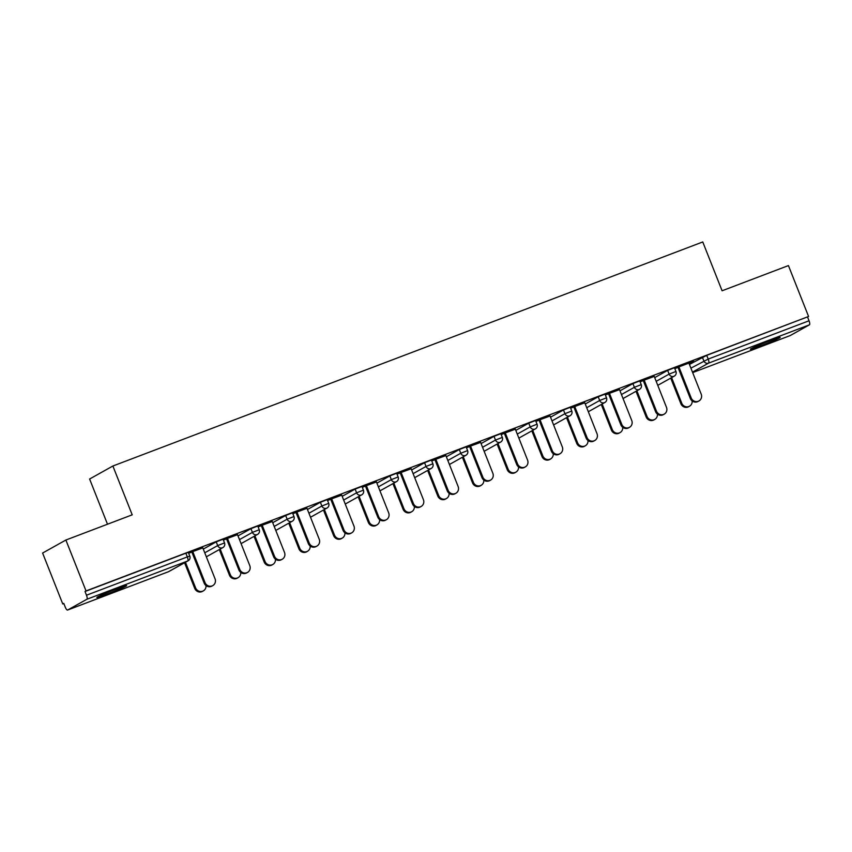 <?xml version="1.0" encoding="UTF-8"?>
<svg xmlns="http://www.w3.org/2000/svg" width="852" height="852" viewBox="0 0 852 852"><rect width="100%" height="100%" fill="white"/><g stroke="black" fill="none" stroke-linecap="round" stroke-linejoin="round"><path stroke-width="1.28" d="M107.405 593.972A16.018 0.692 158.4 0 0 126.639 585.643A16.018 0.692 158.4 0 0 116.096 589.115A16.018 0.692 158.4 0 0 96.862 597.444A16.018 0.692 158.4 0 0 107.405 593.972M760.953 345.742A16.018 0.692 158.4 0 0 780.187 337.413A16.018 0.692 158.4 0 0 769.633 340.885A16.018 0.692 158.4 0 0 750.399 349.203A16.018 0.692 158.4 0 0 760.953 345.742M107.501 524.214L89.609 479.026L112.879 466.012L702.762 241.957L722.091 290.777L788.43 265.579L808.58 316.486L706.723 355.359L708.204 359.075L809.038 320.778L807.568 317.061M62.76 603.951L63.772 603.376L65.242 607.103A3.749 1.15 -110.8 0 0 67.596 610.043A3.749 1.15 -110.8 0 0 67.649 610.021L86.851 599.275A3.749 1.15 -110.8 0 0 86.489 595.228L85.019 591.501L86.031 590.937L65.881 540.03L42.6 553.044L62.76 603.951L63.836 603.536M809.038 320.778A3.749 1.15 69.2 0 1 809.4 324.836L790.198 335.571A3.749 1.15 69.2 0 1 790.145 335.592A3.749 1.15 69.2 0 1 790.102 335.613M65.881 540.03L132.209 514.832L112.879 466.012M86.031 590.937L808.58 316.486M674.763 368.469L693.571 361.333M674.827 368.607L678.948 367.042M688.959 363.24L693.624 361.472M203.287 549.082L216.216 541.851L223.054 539.199L224.523 542.926L217.697 545.568L216.216 541.851M85.019 591.501L185.853 553.204L188.324 552.394L189.794 556.111L187.323 556.92L185.853 553.204M689.438 364.432L706.723 355.359M237.538 534.705L223.341 539.934M223.394 540.072L227.516 538.507M272.736 522.702L285.665 515.471L292.502 512.819L293.972 516.546L287.145 519.188L285.665 515.471M306.986 508.325L292.79 513.554M292.843 513.692L296.975 512.127M342.185 496.322L355.124 489.091L361.951 486.439L363.421 490.166L356.594 492.807L355.124 489.091M376.435 481.944L362.238 487.184M362.292 487.312L366.424 485.747M411.633 469.942L424.573 462.711L431.4 460.069L432.869 463.786L426.043 466.438L424.573 462.711M445.884 455.564L431.687 460.804M431.74 460.943L435.873 459.366M481.082 443.572L494.022 436.33L500.848 433.689L502.318 437.406L495.491 440.058L494.022 436.33M515.343 429.184L501.146 434.424M501.2 434.563L505.321 432.986M550.53 417.192L563.47 409.961L570.297 407.309L571.777 411.026L564.94 413.678L563.47 409.961M584.792 402.804L570.595 408.044M570.648 408.183L574.77 406.617M619.99 390.812L632.919 383.581L639.745 380.929L641.226 384.646L634.389 387.298L632.919 383.581M654.24 376.424L640.044 381.664M640.097 381.803L644.218 380.237M654.709 377.617L667.648 370.386L674.475 367.734L675.945 371.461L669.118 374.103L667.648 370.386M619.51 389.62L605.314 394.849M605.367 394.987L609.499 393.422M585.26 403.997L598.2 396.766L605.026 394.114L606.496 397.831L599.67 400.483L598.2 396.766M550.062 416L535.865 421.229M535.919 421.367L540.051 419.802M515.811 430.377L528.741 423.146L535.578 420.494L537.048 424.211L530.221 426.863L528.741 423.146M480.613 442.38L466.417 447.609M466.47 447.747L470.592 446.182M446.363 456.757L459.292 449.526L466.129 446.874L467.599 450.591L460.772 453.243L459.292 449.526M411.165 468.76L396.968 473.989M397.021 474.127L401.143 472.562M376.914 483.137L389.843 475.906L396.67 473.254L398.15 476.971L391.313 479.623L389.843 475.906M341.716 495.14L327.519 500.369M327.573 500.507L331.694 498.942M307.455 509.517L320.395 502.286L327.221 499.634L328.702 503.351L321.864 506.003L320.395 502.286M272.267 521.509L258.06 526.749M258.124 526.887L262.246 525.322M238.006 535.897L250.946 528.666L257.773 526.014L259.242 529.731L252.416 532.383L250.946 528.666M202.808 547.889L188.611 553.129M188.665 553.267L192.797 551.702M698.938 400.962L698.054 401.452A5.634 5.357 -119.2 0 1 690.301 398.438L691.185 397.948A5.634 5.357 60.8 0 0 698.938 400.962A5.634 5.357 60.8 0 0 701.196 394.135L688.906 363.101M690.301 398.438L678.011 367.404M691.185 397.948L678.895 366.903M689.502 406.234L688.618 406.723A5.634 5.357 -119.2 0 1 680.865 403.71L681.749 403.22A5.634 5.357 60.8 0 0 692.143 400.909M671.61 377.617L681.749 403.22M670.726 378.107L680.865 403.71M664.209 414.147L663.335 414.636A5.634 5.357 -119.2 0 1 655.571 411.623L656.455 411.133A5.634 5.357 60.8 0 0 664.209 414.147A5.634 5.357 60.8 0 0 666.477 407.331L654.187 376.286M655.571 411.623L643.281 380.588M656.455 411.133L644.165 380.098M629.49 427.331L628.606 427.832A5.634 5.357 -119.2 0 1 620.852 424.818L621.736 424.328A5.634 5.357 60.8 0 0 629.49 427.331A5.634 5.357 60.8 0 0 631.747 420.515L619.457 389.481M620.852 424.818L608.562 393.784M621.736 424.328L609.446 393.283M594.76 440.527L593.876 441.017A5.634 5.357 -119.2 0 1 586.123 438.003L587.007 437.513A5.634 5.357 60.8 0 0 594.76 440.527A5.634 5.357 60.8 0 0 597.018 433.711L584.738 402.666M586.123 438.003L573.833 406.968M587.007 437.513L574.717 406.479M560.041 453.711L559.157 454.212A5.634 5.357 -119.2 0 1 551.404 451.198L552.277 450.708A5.634 5.357 60.8 0 0 560.041 453.711A5.634 5.357 60.8 0 0 562.299 446.895L550.009 415.861M551.404 451.198L539.114 420.153M552.277 450.708L539.987 419.663M525.311 466.907L524.427 467.397A5.634 5.357 -119.2 0 1 516.674 464.383L517.558 463.893A5.634 5.357 60.8 0 0 525.311 466.907A5.634 5.357 60.8 0 0 527.569 460.091L515.279 429.046M516.674 464.383L504.384 433.348M517.558 463.893L505.268 432.859M654.783 419.418L653.899 419.919A5.634 5.357 -119.2 0 1 646.146 416.905L647.019 416.404A5.634 5.357 60.8 0 0 657.414 414.093M636.881 390.802L647.019 416.404M636.007 391.292L646.146 416.905M620.054 432.614L619.17 433.104A5.634 5.357 -119.2 0 1 611.417 430.09L612.3 429.6A5.634 5.357 60.8 0 0 622.695 427.289M602.162 403.986L612.3 429.6M601.278 404.487L611.417 430.09M585.335 445.798L584.451 446.288A5.634 5.357 -119.2 0 1 576.687 443.285L577.571 442.784A5.634 5.357 60.8 0 0 587.965 440.473M567.432 417.182L577.571 442.784M566.548 417.672L576.687 443.285M550.605 458.994L549.721 459.484A5.634 5.357 -119.2 0 1 541.968 456.47L542.852 455.98A5.634 5.357 60.8 0 0 553.236 453.669M532.713 430.367L542.852 455.98M531.829 430.867L541.968 456.47M515.875 472.178L515.002 472.668A5.634 5.357 -119.2 0 1 507.238 469.654L508.122 469.164A5.634 5.357 60.8 0 0 518.517 466.853M497.983 443.562L508.122 469.164M497.099 444.052L507.238 469.654M490.582 480.091L489.708 480.592A5.634 5.357 -119.2 0 1 481.944 477.578L482.828 477.077A5.634 5.357 60.8 0 0 490.582 480.091A5.634 5.357 60.8 0 0 492.85 473.275L480.56 442.241M481.944 477.578L469.654 446.533M482.828 477.077L470.538 446.043M481.156 485.363L480.272 485.864A5.634 5.357 -119.2 0 1 472.519 482.85L473.403 482.36A5.634 5.357 60.8 0 0 483.787 480.049M463.264 456.747L473.403 482.36M462.38 457.247L472.519 482.85M455.863 493.287L454.979 493.777A5.634 5.357 -119.2 0 1 447.225 490.763L448.109 490.273A5.634 5.357 60.8 0 0 455.863 493.287A5.634 5.357 60.8 0 0 458.12 486.471L445.83 455.426M447.225 490.763L434.935 459.729M448.109 490.273L435.819 459.228M446.427 498.558L445.543 499.048A5.634 5.357 -119.2 0 1 437.79 496.034L438.673 495.544A5.634 5.357 60.8 0 0 449.068 493.233M428.535 469.942L438.673 495.544M427.651 470.432L437.79 496.034M421.133 506.471L420.249 506.972A5.634 5.357 -119.2 0 1 412.496 503.958L413.38 503.457A5.634 5.357 60.8 0 0 421.133 506.471A5.634 5.357 60.8 0 0 423.401 499.655L411.111 468.621M412.496 503.958L400.206 472.913M413.38 503.457L401.09 472.423M411.708 511.743L410.824 512.244A5.634 5.357 -119.2 0 1 403.071 509.23L403.944 508.74A5.634 5.357 60.8 0 0 414.338 506.429M393.805 483.127L403.944 508.74M392.932 483.627L403.071 509.23M386.414 519.667L385.53 520.157A5.634 5.357 -119.2 0 1 377.777 517.143L378.65 516.653A5.634 5.357 60.8 0 0 386.414 519.667A5.634 5.357 60.8 0 0 388.672 512.851L376.382 481.806M377.777 517.143L365.487 486.109M378.65 516.653L366.371 485.608M376.978 524.938L376.094 525.428A5.634 5.357 -119.2 0 1 368.341 522.414L369.225 521.925A5.634 5.357 60.8 0 0 379.609 519.613M359.086 496.322L369.225 521.925M358.202 496.812L368.341 522.414M351.684 532.851L350.8 533.341A5.634 5.357 -119.2 0 1 343.047 530.338L343.931 529.837A5.634 5.357 60.8 0 0 351.684 532.851A5.634 5.357 60.8 0 0 353.942 526.035L341.663 495.001M343.047 530.338L330.757 499.293M343.931 529.837L331.641 498.803M342.248 538.123L341.375 538.624A5.634 5.357 -119.2 0 1 333.611 535.61L334.495 535.109A5.634 5.357 60.8 0 0 344.89 532.798M324.356 509.507L334.495 535.109M323.472 509.997L333.611 535.61M316.965 546.047L316.081 546.537A5.634 5.357 -119.2 0 1 308.317 543.523L309.201 543.033A5.634 5.357 60.8 0 0 316.965 546.047A5.634 5.357 60.8 0 0 319.223 539.231L306.933 508.186M308.317 543.523L296.038 512.489M309.201 543.033L296.911 511.988M307.529 551.319L306.645 551.808A5.634 5.357 -119.2 0 1 298.892 548.794L299.776 548.305A5.634 5.357 60.8 0 0 310.16 545.994M289.637 522.702L299.776 548.305M288.753 523.192L298.892 548.794M282.236 559.231L281.352 559.721A5.634 5.357 -119.2 0 1 273.598 556.718L274.482 556.218A5.634 5.357 60.8 0 0 282.236 559.231A5.634 5.357 60.8 0 0 284.493 552.416L272.203 521.381M273.598 556.718L261.308 525.673M274.482 556.218L262.192 525.183M272.8 564.503L271.916 565.004A5.634 5.357 -119.2 0 1 264.163 561.99L265.047 561.489A5.634 5.357 60.8 0 0 275.441 559.178M254.908 535.887L265.047 561.489M254.024 536.377L264.163 561.99M247.506 572.427L246.633 572.917A5.634 5.357 -119.2 0 1 238.869 569.903L239.753 569.413A5.634 5.357 60.8 0 0 247.506 572.427A5.634 5.357 60.8 0 0 249.774 565.6L237.484 534.566M238.869 569.903L226.579 538.869M239.753 569.413L227.463 538.368M238.081 577.699L237.197 578.188A5.634 5.357 -119.2 0 1 229.444 575.175L230.317 574.685A5.634 5.357 60.8 0 0 240.711 572.374M220.189 549.082L230.317 574.685M219.305 549.572L229.444 575.175M212.787 585.612L211.903 586.101A5.634 5.357 -119.2 0 1 204.15 583.087L205.034 582.598A5.634 5.357 60.8 0 0 212.787 585.612A5.634 5.357 60.8 0 0 215.045 578.796L202.755 547.751M204.15 583.087L191.86 552.053M205.034 582.598L192.744 551.563M203.351 590.883L202.467 591.373A5.634 5.357 -119.2 0 1 194.714 588.37L195.598 587.869A5.634 5.357 60.8 0 0 205.992 585.558M185.459 562.267L195.598 587.869M184.575 562.757L194.714 588.37M809.4 324.836L708.566 363.133L692.484 372.122M790.145 335.592L692.676 372.612L790.198 335.571M690.908 368.149L708.204 359.075A3.749 1.15 69.2 0 1 708.566 363.133A3.749 3.568 -119.2 0 1 703.848 360.918L702.367 357.201M67.649 610.021L168.483 571.713L187.685 560.978L86.851 599.275M86.489 595.228L187.323 556.92A3.749 1.15 -110.8 0 1 187.685 560.978A3.749 3.568 60.8 0 0 188.143 560.765A3.749 3.749 0 0 0 189.794 556.111M168.387 571.756A3.749 1.15 -110.8 0 0 168.43 571.735A3.749 1.15 -110.8 0 0 168.483 571.713A3.749 3.568 60.8 0 0 168.93 571.511L188.143 560.765M656.178 381.334L669.118 374.103A3.749 3.568 -119.2 0 0 673.836 376.328A3.749 3.568 60.8 0 0 674.294 376.115A3.749 3.749 0 0 0 675.945 371.461M621.459 394.529L634.389 387.298A3.749 3.568 -119.2 0 0 639.117 389.513A3.749 3.568 60.8 0 0 639.564 389.3A3.749 3.749 0 0 0 641.226 384.646M586.73 407.714L599.67 400.483A3.749 3.568 -119.2 0 0 604.387 402.708A3.749 3.568 60.8 0 0 604.835 402.495A3.749 3.749 0 0 0 606.496 397.831M552.011 420.909L564.94 413.678A3.749 3.568 -119.2 0 0 569.658 415.893A3.749 3.568 60.8 0 0 570.116 415.68A3.749 3.749 0 0 0 571.777 411.026M517.281 434.094L530.221 426.863A3.749 3.568 -119.2 0 0 534.939 429.088A3.749 3.568 60.8 0 0 535.386 428.875A3.749 3.749 0 0 0 537.048 424.211M482.562 447.289L495.491 440.058A3.749 3.568 -119.2 0 0 500.209 442.273A3.749 3.568 60.8 0 0 500.667 442.06A3.749 3.749 0 0 0 502.318 437.406M447.832 460.474L460.772 453.243A3.749 3.568 -119.2 0 0 465.49 455.458A3.749 3.568 60.8 0 0 465.938 455.256A3.749 3.749 0 0 0 467.599 450.591M413.103 473.669L426.043 466.438A3.749 3.568 -119.2 0 0 430.761 468.653A3.749 3.568 60.8 0 0 431.218 468.44A3.749 3.749 0 0 0 432.869 463.786M378.384 486.854L391.313 479.623A3.749 3.568 -119.2 0 0 396.042 481.838A3.749 3.568 60.8 0 0 396.489 481.636A3.749 3.749 0 0 0 398.15 476.971M343.654 500.049L356.594 492.807A3.749 3.568 -119.2 0 0 361.312 495.033A3.749 3.568 60.8 0 0 361.759 494.82A3.749 3.749 0 0 0 363.421 490.166M308.935 513.234L321.864 506.003A3.749 3.568 -119.2 0 0 326.582 508.218A3.749 3.568 60.8 0 0 327.04 508.016A3.749 3.749 0 0 0 328.702 503.351M274.206 526.429L287.145 519.188A3.749 3.568 -119.2 0 0 291.863 521.413A3.749 3.568 60.8 0 0 292.311 521.2A3.749 3.749 0 0 0 293.972 516.546M239.476 539.614L252.416 532.383A3.749 3.568 -119.2 0 0 257.134 534.598A3.749 3.568 60.8 0 0 257.592 534.385A3.749 3.749 0 0 0 259.242 529.731M204.757 552.799L217.697 545.568A3.749 3.568 -119.2 0 0 222.415 547.793A3.749 3.568 60.8 0 0 222.862 547.58A3.749 3.749 0 0 0 224.523 542.926M168.93 571.511A3.749 3.749 0 0 1 168.43 571.735L67.596 610.043M657.776 385.349L674.294 376.115M623.046 398.544L639.564 389.3M588.317 411.729L604.835 402.495M553.598 424.914L570.116 415.68M518.868 438.109L535.386 428.875M484.149 451.294L500.667 442.06M449.419 464.489L465.938 455.256M414.69 477.674L431.218 468.44M379.971 490.869L396.489 481.636M345.241 504.054L361.759 494.82M310.522 517.249L327.04 508.016M275.792 530.434L292.311 521.2M241.073 543.629L257.592 534.385M206.344 556.814L222.862 547.58"/></g></svg>
